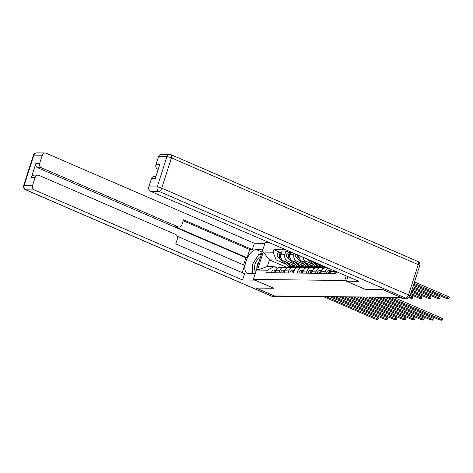 <?xml version="1.0" encoding="UTF-8"?>
<svg xmlns="http://www.w3.org/2000/svg" width="473" height="473" viewBox="0 0 473 473"><rect width="100%" height="100%" fill="white"/><g stroke="black" fill="none" stroke-linecap="round" stroke-linejoin="round"><path stroke-width="0.71" d="M269.533 242.744L265.117 242.696L253.327 279.419L344.711 280.495L365.174 289.34L382.651 289.547L400.909 297.446L274.565 295.962L256.307 288.063L273.784 288.27L253.327 279.419M304.033 296.305L304.322 296.435A2.282 1.957 -89.3 0 0 304.984 296.577L278.414 296.264A2.282 1.957 -89.3 0 1 277.752 296.122L304.322 296.435A2.282 1.106 -66.6 0 0 304.754 296.317M331.585 269.58A5.25 4.505 90.7 0 0 330.627 271.366L334.5 271.413A5.25 4.505 -89.3 0 1 334.683 270.923M334.5 271.413L333.832 273.489M330.627 271.366L329.959 273.441M324.685 273.382L325.347 271.307A5.25 4.505 -89.3 0 1 328.215 268.126M327.588 267.854L325.761 267.83A5.25 4.505 90.7 0 0 321.474 271.26L320.812 273.335M315.532 273.27L316.2 271.2A5.25 4.505 -89.3 0 1 320.481 267.771A5.25 4.505 -89.3 0 1 322.001 268.096L323.29 268.658M320.481 267.771L316.608 267.724A5.25 4.505 90.7 0 0 312.328 271.153L311.66 273.228M306.38 273.163L307.048 271.094A5.25 4.505 -89.3 0 1 311.329 267.665A5.25 4.505 -89.3 0 1 312.848 267.99L314.137 268.546M309.407 259.99A5.25 4.505 90.7 0 0 311.11 261.309L326.21 267.836M311.329 267.665L307.456 267.617A5.25 4.505 90.7 0 0 303.175 271.047L302.513 273.122M313.7 264.649L305.83 261.244A5.25 4.505 -89.3 0 1 302.968 257.206M297.233 273.057L297.895 270.982A5.25 4.505 -89.3 0 1 302.182 267.558A5.25 4.505 -89.3 0 1 303.701 267.884L304.99 268.439M299.084 255.526A5.25 4.505 90.7 0 0 301.957 261.202L317.064 267.73M302.182 267.558L298.309 267.511A5.25 4.505 90.7 0 0 294.023 270.94L293.361 273.01M304.553 264.543L296.677 261.137A5.25 4.505 -89.3 0 1 294.04 254.385L294.336 253.475M288.081 272.951L288.749 270.875A5.25 4.505 -89.3 0 1 293.029 267.452A5.25 4.505 -89.3 0 1 294.549 267.777L295.838 268.333M290.925 251.997L290.168 254.344A5.25 4.505 90.7 0 0 292.811 261.09L307.911 267.623M293.029 267.452L289.157 267.405A5.25 4.505 90.7 0 0 284.876 270.834L284.208 272.903M295.4 264.437L287.531 261.031A5.25 4.505 -89.3 0 1 284.888 254.279L285.94 251.015L282.068 250.968L281.021 254.232A5.25 4.505 90.7 0 0 283.658 260.984L298.759 267.517M278.928 272.844L279.596 270.769A5.25 4.505 -89.3 0 1 283.877 267.34A5.25 4.505 -89.3 0 1 285.396 267.671L286.685 268.226M289.559 252.576L285.94 251.015M283.877 267.34L280.004 267.298A5.25 4.505 90.7 0 0 275.724 270.722L275.061 272.797M287.549 267.73L269.433 259.89L267.298 266.53L274.044 266.606L267.363 270.184L266.553 272.696L335.883 273.512L336.469 271.697M267.363 270.184L257.507 270.065L263.284 252.079L273.134 252.192L276.179 259.973L269.433 259.89L263.284 252.079M285.881 249.815L273.944 249.679L273.134 252.192M346.189 275.901L344.711 280.495M286.248 264.324L276.179 259.973M274.044 266.606L277.539 268.12M280.406 252.47L273.944 249.679M267.298 266.53L257.507 270.065M336.309 271.626A2.856 2.448 90.7 0 0 335.688 273.506M394.328 297.623L441.321 317.951A2.625 0.455 17.8 0 1 442.474 318.737L442.024 320.126A2.625 0.455 -162.2 0 0 440.877 319.34L390.562 297.576M387.86 297.547L438.175 319.31A2.625 0.455 -162.2 0 0 442.024 320.126M413.739 284.35L445.052 297.895A2.625 0.455 -162.2 0 0 448.901 298.711A2.625 0.455 -162.2 0 0 447.754 297.925L414.058 283.351M414.508 281.961L448.197 296.536A2.625 0.455 17.8 0 1 449.35 297.322L448.901 298.711M329.208 270.574A2.856 2.448 90.7 0 0 329.019 270.562L330.946 270.586A2.856 2.448 90.7 0 0 328.646 273.424M329.019 270.562A2.856 2.448 90.7 0 0 326.536 273.4M385.176 297.517L432.174 317.838A2.625 0.455 17.8 0 1 433.321 318.631L432.878 320.02A2.625 0.455 -162.2 0 0 431.725 319.234L381.409 297.47M330.722 271.088A2.856 2.448 90.7 0 0 329.646 273.435M378.713 297.44L429.029 319.198A2.625 0.455 -162.2 0 0 432.878 320.02M321.788 270.485A2.856 2.448 90.7 0 0 319.494 273.317M320.061 270.461A2.856 2.448 90.7 0 0 319.866 270.455A2.856 2.448 90.7 0 0 317.383 273.293M375.42 297.145L423.022 317.732A2.625 0.455 17.8 0 1 424.175 318.518L423.725 319.914A2.625 0.455 -162.2 0 0 422.572 319.127L371.648 297.103M321.575 270.982A2.856 2.448 90.7 0 0 320.493 273.329M368.952 297.068L419.876 319.092A2.625 0.455 -162.2 0 0 423.725 319.914M402.553 298.079L405.722 298.12A3.423 2.939 90.7 0 0 406.715 298.333L403.546 298.292A3.423 2.939 -89.3 0 1 402.553 298.079L382.828 289.547L365.233 289.34L346.425 281.21L347.892 276.634M346.425 281.21L358.8 281.352L150.526 191.275A3.423 2.939 -89.3 0 1 148.806 186.87L151.419 178.735A3.423 2.939 -89.3 0 1 154.21 176.5L155.895 176.518M158.272 169.115L157.645 169.109A3.423 2.939 -89.3 0 1 155.919 164.71L158.532 156.569A3.423 2.939 -89.3 0 1 161.328 154.334L169.712 154.435A3.423 2.939 90.7 0 0 166.922 156.669L158.532 156.569M151.419 178.735L155.174 178.776L159.673 164.752L155.919 164.71M157.645 169.109L158.201 169.352M254.923 280.111L242.543 279.992L34.269 189.91L25.879 189.815L272.69 296.559L275.854 296.595L256.13 288.063L273.725 288.27L254.917 280.134M255.13 273.796L248.615 273.719A12.848 6.208 -66.6 0 1 247.385 273.465A12.848 6.208 -66.6 0 1 246.303 260.398A12.848 6.208 -66.6 0 1 256.354 249.626L262.864 249.703M264.898 243.388L254.332 243.264L252.304 249.578L183.494 219.821L181.874 224.852A3.423 2.939 90.7 0 1 179.084 227.087A3.423 2.939 90.7 0 1 178.09 226.874L41.388 167.749L37.633 167.702A3.423 2.939 -89.3 0 1 35.913 163.297L31.407 177.328A3.423 2.939 -89.3 0 1 34.198 175.093L37.952 175.134A3.423 2.939 90.7 0 0 35.162 177.369L32.548 185.511A3.423 2.939 90.7 0 0 34.269 189.91M243.601 264.951L245.907 257.779L247.077 257.797L249.726 249.549L252.304 249.578M242.294 272.69L244.636 265.394L177.304 236.275M37.952 175.134A3.423 2.939 90.7 0 1 38.946 175.347L175.654 234.478A3.423 2.939 90.7 0 1 177.375 238.877L175.755 243.908L244.571 273.672L242.543 279.992M254.332 243.264L46.058 153.187A3.423 2.939 90.7 0 0 45.071 152.974A3.423 2.939 90.7 0 0 42.274 155.209L39.661 163.345A3.423 2.939 90.7 0 0 41.388 167.749M275.854 296.595A3.423 2.939 90.7 0 0 276.847 296.808A3.423 2.939 90.7 0 0 278.467 296.264M247.077 257.797L175.513 226.845L178.09 226.874M245.907 257.779L37.633 167.702M249.726 249.549L183.187 220.773M179.084 227.087L176.506 227.058A3.423 2.939 -89.3 0 1 175.513 226.845M261.758 253.156A12.848 6.208 -66.6 0 0 259.736 254.373M257.211 256.945A12.848 6.208 -66.6 0 0 254.817 260.688M252.47 267.263A12.848 6.208 -66.6 0 0 252.44 273.69M260.345 257.549A7.42 3.589 -66.6 0 0 255 264.366A7.42 3.589 -66.6 0 0 255.946 271.254M259.05 261.593A5.079 2.46 -66.6 0 0 257.288 264.85A5.079 2.46 -66.6 0 0 256.951 268.126M252.44 273.766L252.481 264.336L258.861 254.362L261.362 254.391M412.657 287.732L435.905 297.783A2.625 0.455 -162.2 0 0 439.754 298.605A2.625 0.455 -162.2 0 0 438.601 297.819L412.976 286.733M413.42 285.343L439.05 296.423A2.625 0.455 17.8 0 1 440.197 297.21L439.754 298.605M411.569 291.114L426.752 297.677A2.625 0.455 -162.2 0 0 430.601 298.498A2.625 0.455 -162.2 0 0 429.449 297.712L411.888 290.115M412.338 288.725L429.898 296.317A2.625 0.455 17.8 0 1 431.051 297.103L430.601 298.498M310.909 270.355A2.856 2.448 90.7 0 0 310.72 270.343L312.641 270.367A2.856 2.448 90.7 0 0 310.347 273.211M310.72 270.343A2.856 2.448 90.7 0 0 308.236 273.187M366.268 297.038L413.869 317.625A2.625 0.455 17.8 0 1 415.022 318.412L414.579 319.807A2.625 0.455 -162.2 0 0 413.426 319.021L362.501 296.991M312.422 270.875A2.856 2.448 90.7 0 0 311.34 273.223M359.799 296.961L410.724 318.985A2.625 0.455 -162.2 0 0 414.579 319.807M301.756 270.249A2.856 2.448 90.7 0 0 301.567 270.237L303.495 270.26A2.856 2.448 90.7 0 0 301.195 273.104M301.567 270.237A2.856 2.448 90.7 0 0 299.084 273.081M357.115 296.932L404.722 317.519A2.625 0.455 17.8 0 1 405.875 318.305L405.426 319.701A2.625 0.455 -162.2 0 0 404.273 318.908L353.349 296.884M303.276 270.769A2.856 2.448 90.7 0 0 302.194 273.116M350.653 296.855L401.577 318.879A2.625 0.455 -162.2 0 0 405.426 319.701M294.336 270.16A2.856 2.448 90.7 0 0 292.048 272.998M292.61 270.142A2.856 2.448 90.7 0 0 292.415 270.13A2.856 2.448 90.7 0 0 289.931 272.974M347.968 296.825L395.57 317.413A2.625 0.455 17.8 0 1 396.723 318.199L396.273 319.588A2.625 0.455 -162.2 0 0 395.126 318.802L344.196 296.778M294.123 270.662A2.856 2.448 90.7 0 0 293.041 273.01M341.5 296.748L392.424 318.772A2.625 0.455 -162.2 0 0 396.273 319.588M410.481 294.49L417.6 297.57A2.625 0.455 -162.2 0 0 421.449 298.392A2.625 0.455 -162.2 0 0 420.302 297.6L410.806 293.497M327.346 267.748A6.853 5.877 -89.3 0 1 325.566 266.979M411.25 292.101L420.745 296.21A2.625 0.455 17.8 0 1 421.898 296.997L421.449 298.392M325.814 267.665A6.853 5.877 -89.3 0 1 324.478 267.83L322.367 267.807A6.853 5.877 -89.3 0 1 319.009 266.524L314.551 262.793M324.478 267.83A6.853 5.877 -89.3 0 1 321.12 266.547L318.861 264.661M408.838 297.623A2.625 0.455 -162.2 0 0 412.302 298.28A2.625 0.455 -162.2 0 0 411.149 297.493L409.594 296.819M321.871 267.777A6.853 5.877 -89.3 0 1 321.374 267.795A6.853 5.877 -89.3 0 1 318.016 266.512L312.511 261.912M318.92 267.753A6.853 5.877 -89.3 0 1 315.899 266.488L306.764 258.849M410.168 295.483L411.599 296.104A2.625 0.455 17.8 0 1 412.746 296.89L412.302 298.28M316.662 267.558A6.853 5.877 -89.3 0 1 315.331 267.724L313.221 267.7A6.853 5.877 -89.3 0 1 309.862 266.417L305.398 262.686M315.331 267.724A6.853 5.877 -89.3 0 1 311.973 266.441L309.709 264.555M299.107 257.247A2.856 2.448 -89.3 0 1 298.652 255.343M400.17 297.694A2.625 0.455 -162.2 0 0 403.073 298.244M312.718 267.665A6.853 5.877 -89.3 0 1 312.221 267.688A6.853 5.877 -89.3 0 1 308.863 266.405L303.364 261.806M309.768 267.647A6.853 5.877 -89.3 0 1 306.752 266.382L296.553 257.856A2.856 2.448 -89.3 0 1 295.856 254.131M299.474 258.554L298.664 257.88A2.856 2.448 -89.3 0 1 297.712 254.935M283.457 270.036A2.856 2.448 90.7 0 0 283.268 270.024L285.195 270.048A2.856 2.448 90.7 0 0 282.895 272.891M283.268 270.024A2.856 2.448 90.7 0 0 280.785 272.862M338.816 296.713L386.417 317.306A2.625 0.455 17.8 0 1 387.57 318.093L387.127 319.482A2.625 0.455 -162.2 0 0 385.974 318.696L335.05 296.672M284.971 270.556A2.856 2.448 90.7 0 0 283.895 272.903M332.348 296.642L383.278 318.666A2.625 0.455 -162.2 0 0 387.127 319.482M307.515 267.452A6.853 5.877 -89.3 0 1 306.179 267.617L304.068 267.588A6.853 5.877 -89.3 0 1 300.71 266.311L296.246 262.58M306.179 267.617A6.853 5.877 -89.3 0 1 302.821 266.334L300.562 264.442M289.955 257.141A2.856 2.448 -89.3 0 1 290.564 253.108M303.571 267.558A6.853 5.877 -89.3 0 1 303.069 267.576A6.853 5.877 -89.3 0 1 299.711 266.299L294.212 261.699M300.621 267.541A6.853 5.877 -89.3 0 1 297.6 266.275L287.401 257.744A2.856 2.448 -89.3 0 1 286.508 254.539A2.856 2.448 -89.3 0 1 288.867 252.57L290.729 252.594M290.321 258.447L289.517 257.773A2.856 2.448 -89.3 0 1 288.583 254.705A2.856 2.448 -89.3 0 1 290.724 252.606M276.037 269.947A2.856 2.448 90.7 0 0 273.743 272.779M274.31 269.929A2.856 2.448 90.7 0 0 274.115 269.917A2.856 2.448 90.7 0 0 271.632 272.755M329.663 296.606L377.271 317.194A2.625 0.455 17.8 0 1 378.424 317.986L377.974 319.376A2.625 0.455 -162.2 0 0 376.821 318.589L325.897 296.565M275.824 270.444A2.856 2.448 90.7 0 0 274.742 272.791M323.201 296.53L374.125 318.56A2.625 0.455 -162.2 0 0 377.974 319.376M298.362 267.346A6.853 5.877 -89.3 0 1 297.026 267.505L294.916 267.481A6.853 5.877 -89.3 0 1 291.557 266.204L287.099 262.474M297.026 267.505A6.853 5.877 -89.3 0 1 293.668 266.228L291.409 264.336M280.808 257.034A2.856 2.448 -89.3 0 1 281.417 253.002M294.419 267.452A6.853 5.877 -89.3 0 1 293.922 267.47A6.853 5.877 -89.3 0 1 290.564 266.193L285.059 261.593M291.469 267.428A6.853 5.877 -89.3 0 1 288.447 266.169L278.254 257.637A2.856 2.448 -89.3 0 1 277.361 254.433A2.856 2.448 -89.3 0 1 279.72 252.464L281.583 252.487A2.856 2.448 -89.3 0 0 279.437 254.598A2.856 2.448 -89.3 0 0 280.365 257.661L281.175 258.341M283.658 260.984L287.531 261.031M292.811 261.09L296.677 261.137M301.957 261.202L305.83 261.244M311.11 261.309L312.487 261.321M284.876 270.834L288.749 270.875M294.023 270.94L297.895 270.982M303.175 271.047L307.048 271.094M312.328 271.153L316.2 271.2M321.474 271.26L325.347 271.307M275.724 270.722L279.596 270.769M290.168 254.344L294.04 254.385M281.021 254.232L284.888 254.279M377.117 297.162L377.306 297.245A2.282 1.106 -66.6 0 0 377.525 297.292L401.376 297.57M377.235 297.168L377.525 297.292A2.282 1.957 -89.3 0 0 378.187 297.434L401.695 297.712M440.877 319.34L441.321 317.951M448.197 296.536L447.754 297.925M431.725 319.234L432.174 317.838M422.572 319.127L423.022 317.732M406.715 298.333A3.423 3.423 0 0 0 410.014 295.95A3.423 0.597 17.8 0 0 408.512 294.927A3.423 1.655 113.4 0 1 405.722 298.12L158.916 191.376A3.423 1.655 113.4 0 0 161.707 188.183L408.512 294.927L418.244 264.626L171.433 157.881L161.707 188.183A3.423 0.597 -162.2 0 0 157.19 186.971L166.922 156.669A3.423 0.597 17.8 0 1 171.433 157.881A3.423 1.655 113.4 0 0 171.037 154.712A3.423 3.423 0 0 0 169.712 154.435M148.806 186.87L157.19 186.971A3.423 2.939 90.7 0 0 158.916 191.376L150.526 191.275M417.842 261.457A3.423 1.655 113.4 0 1 418.244 264.626A3.423 0.597 -162.2 0 1 419.746 265.649A3.423 3.423 0 0 0 417.842 261.457L171.037 154.712M35.162 177.369L31.407 177.328M35.913 163.297L39.661 163.345M42.274 155.209L33.89 155.109L24.158 185.41L32.548 185.511M262.095 252.109L256.354 249.626M33.89 155.109A3.423 2.939 -89.3 0 1 36.681 152.874A3.423 3.423 0 0 0 33.382 155.25A3.423 0.597 17.8 0 1 33.89 155.109M24.158 185.41A3.423 0.597 -162.2 0 0 23.65 185.552A3.423 3.423 0 0 0 25.554 189.744A3.423 1.655 113.4 0 0 25.879 189.815A3.423 2.939 -89.3 0 1 24.158 185.41M276.847 296.808L273.678 296.772A3.423 2.939 -89.3 0 1 272.69 296.559A3.423 1.655 113.4 0 1 272.359 296.488L25.554 189.744M439.05 296.423L438.601 297.819M429.898 296.317L429.449 297.712M413.426 319.021L413.869 317.625M404.273 318.908L404.722 317.519M395.126 318.802L395.57 317.413M420.745 296.21L420.302 297.6M319.009 266.524L321.12 266.547M315.899 266.488L318.016 266.512M411.599 296.104L411.149 297.493M309.862 266.417L311.973 266.441M306.752 266.382L308.863 266.405M296.553 257.856L298.664 257.88M385.974 318.696L386.417 317.306M300.71 266.311L302.821 266.334M297.6 266.275L299.711 266.299M287.401 257.744L289.517 257.773M376.821 318.589L377.271 317.194M291.557 266.204L293.668 266.228M288.447 266.169L290.564 266.193M278.254 257.637L280.365 257.661M304.984 296.577A2.282 2.282 0 0 0 306.037 296.329M377.306 297.245A2.282 2.282 0 0 0 378.187 297.434M321.794 270.473L319.866 270.455M410.014 295.95L419.746 265.649M45.071 152.974L36.681 152.874M33.382 155.25L23.65 185.552M272.359 296.488A3.423 3.423 0 0 0 273.678 296.772M294.342 270.154L292.415 270.13M320.777 267.789L321.374 267.795M311.624 267.677L312.221 267.688M302.478 267.57L303.069 267.576M276.043 269.941L274.115 269.917M293.325 267.464L293.922 267.47"/></g></svg>
